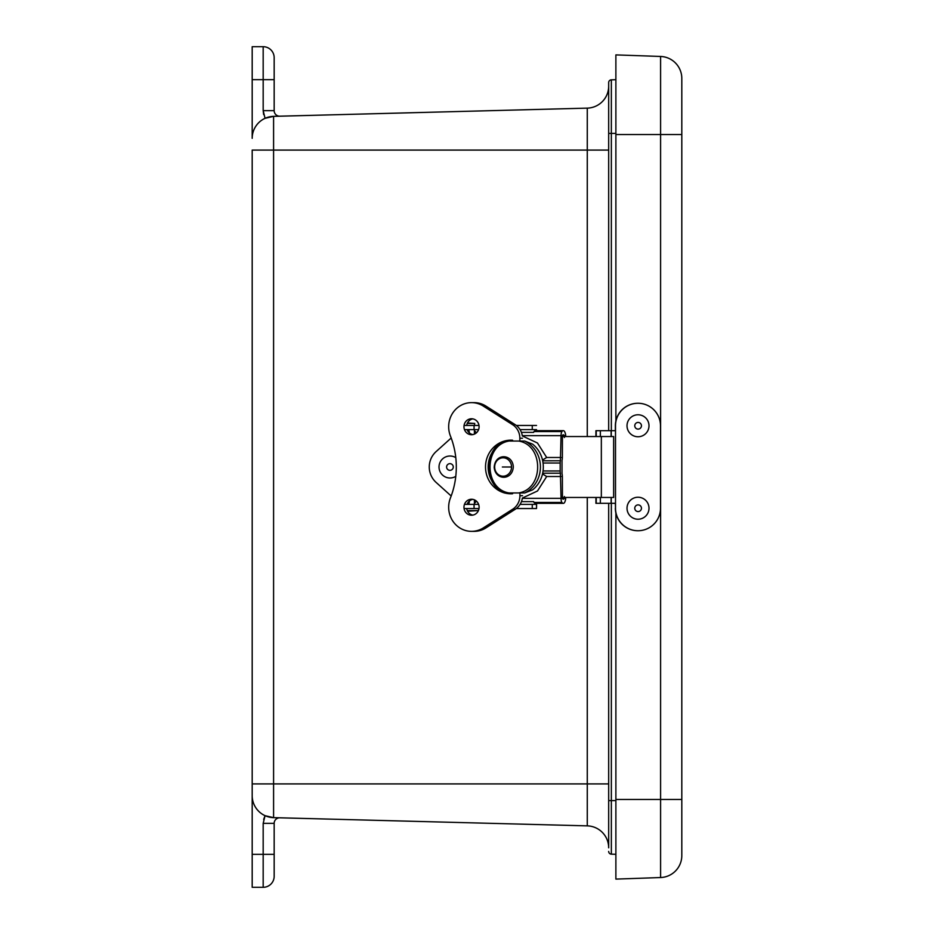 <?xml version="1.0" encoding="UTF-8"?>
<svg xmlns="http://www.w3.org/2000/svg" width="934" height="934" viewBox="0 0 934 934"><rect width="100%" height="100%" fill="white"/><g stroke="black" fill="none" stroke-linecap="round" stroke-linejoin="round"><path stroke-width="1.4" d="M269.576 116.832L273.592 116.353A21.984 21.984 0 0 0 252.192 138.325A21.984 21.984 0 0 1 273.592 116.353L265.069 118.314A21.984 21.984 0 0 0 252.192 138.325L252.192 46.7L263.178 46.7A10.986 10.986 0 0 1 274.164 57.686L274.164 110.656A5.534 5.534 0 0 0 279.85 116.19L278.472 116.225M608.676 430.691L608.676 86.173A21.984 21.984 0 0 1 587.276 108.134L273.592 116.353L273.592 783.906L252.192 783.906L252.192 795.675L252.192 150.094L587.276 150.094L587.276 108.134L278.25 116.236M252.192 854.33L263.178 854.33L263.178 823.344L274.164 823.344L274.164 876.314A10.986 10.986 0 0 1 263.178 887.3L252.192 887.3L252.192 795.675A21.984 21.984 0 0 0 273.592 817.647L587.276 825.866L587.276 497.46M274.164 95.898L274.164 57.686A10.986 10.986 0 0 0 263.178 46.7L263.178 79.67L252.192 79.67M274.164 876.314L274.164 838.102M263.178 823.344L265.069 815.686L273.592 817.647L587.276 825.866A21.984 21.984 0 0 1 608.676 847.827L608.676 800.601L608.676 847.827M274.164 79.67L263.178 79.67L263.178 110.656L265.069 118.314L267.416 117.404M276.791 116.271L277.503 116.248M279.85 817.81L273.592 817.647L279.85 817.81A5.534 5.534 0 0 0 274.164 823.344M608.676 851.423A2.744 2.744 0 0 0 611.35 854.166L611.35 800.601L608.676 800.601L608.676 503.309M611.35 430.691L611.35 133.399L608.676 133.399L608.676 82.577A2.744 2.744 0 0 1 611.35 79.834L615.88 79.717M611.35 854.166L615.88 854.283M467.736 502.994L469.148 502.994A5.884 5.581 90 0 1 469.51 500.928M469.487 433.014A5.884 5.581 90 0 1 469.148 431.006L467.759 431.006M564.381 496.503L564.323 497.892A3.281 1.039 -90 0 1 564.159 498.371A3.981 1.261 -90 0 1 563.436 499.188A7.565 2.393 -90 0 1 563.354 499.2A7.565 2.393 -90 0 1 562.431 498.616L562.373 477.332A6.923 2.195 90 0 0 562.023 473.596L562.023 460.404A6.923 2.195 90 0 0 562.373 456.668L562.431 435.384A7.565 2.393 -90 0 1 563.354 434.8A7.565 2.393 -90 0 1 563.436 434.812A3.981 1.261 -90 0 1 564.159 435.629A3.281 1.039 -90 0 1 564.323 436.108L564.381 437.497M564.323 497.892L565.665 498.873A7.437 2.358 -90 0 1 564.965 501.651A8.126 2.58 -90 0 1 563.471 503.344A11.71 3.713 -90 0 1 563.354 503.344A11.71 3.713 -90 0 1 561.929 502.445A4.46 1.413 -90 0 1 561.054 498.324L560.388 473.211A4.156 1.319 -90 0 1 560.178 470.969L560.178 463.019A4.156 1.319 -90 0 1 560.388 460.777L561.054 435.676A4.46 1.413 -90 0 1 561.929 431.555A11.71 3.713 -90 0 1 563.354 430.656A11.71 3.713 -90 0 1 563.471 430.656A8.126 2.58 -90 0 1 564.965 432.349A7.437 2.358 -90 0 1 565.665 435.127L565.665 436.563M521.452 501.616L533.618 501.616A4.46 1.413 90 0 0 534.026 502.445A11.71 3.713 90 0 0 535.462 503.344A11.71 3.713 90 0 0 535.567 503.344L563.249 503.344M490.408 456.457L491.529 453.609A26.817 25.44 90 0 0 491.436 480.181L490.408 477.543M474.402 502.994A3.456 1.81 -90 0 0 476.071 500.822M476.06 433.131A3.456 1.81 -90 0 0 474.402 431.006M563.249 430.656L535.567 430.656A11.71 3.713 90 0 0 535.462 430.656A11.71 3.713 90 0 0 534.026 431.555A4.46 1.413 90 0 0 533.618 432.384L521.417 432.384M522.55 495.685L519.923 495.685A15.82 15.002 90 0 1 512.673 509.24L483.497 527.792A24.109 22.871 90 0 1 471.542 531.353A24.109 22.871 90 0 1 450.433 497.962A80.558 76.39 90 0 0 450.41 435.956A24.097 22.848 90 0 1 471.53 402.636A24.097 22.848 90 0 1 483.462 406.185L512.591 424.678L515.206 424.678A15.82 15.002 -90 0 1 522.316 435.944L537.447 442.985L546.682 457.485L561.054 457.485M561.054 476.515L546.682 476.515L537.494 490.98L522.386 498.044A15.82 15.002 -90 0 1 515.288 509.24L486.112 527.792A24.109 22.871 -90 0 1 474.168 531.353L471.542 531.353M546.682 476.515L542.514 473.947M542.514 460.053L546.682 457.485M565.665 498.873L565.665 497.437M562.373 497.46L613.638 497.46L613.638 436.54L562.373 436.54M474.25 508.54L466.685 508.54A7.997 7.577 90 0 0 472.849 515.113M467.479 422.974L474.741 423.441L467.257 423.441M467.292 510.594L478.056 510.594L467.595 511.225M519.327 492.954L509.065 492.954C483.707 488.984 483.707 445.016 509.065 441.046L504.36 441.046C483.602 449.254 483.602 484.746 504.36 492.965L509.065 492.954M524.663 492.954A28.207 25.872 -90 0 0 540.412 467A28.207 25.872 -90 0 0 524.663 441.046L532.578 444.129A28.207 25.872 -90 0 1 532.578 489.871L524.663 492.954L518.639 492.954C543.997 488.984 543.997 445.016 518.639 441.046L509.754 441.046M524.663 441.046L518.639 441.046M472.837 434.59A7.974 7.565 90 0 1 467.093 429.617M466.685 425.46A7.974 7.565 90 0 1 472.837 418.876M467.082 504.383A7.997 7.577 90 0 1 472.849 499.363M515.206 424.678L486.077 406.185A24.097 22.848 -90 0 0 474.157 402.636L471.53 402.636M471.53 418.759A7.974 7.565 90 0 1 479.095 426.733A7.974 7.565 90 0 1 471.53 434.719A7.974 7.565 90 0 1 463.964 426.733A7.974 7.565 90 0 1 471.53 418.759M471.542 499.246A7.997 7.577 90 0 1 479.119 507.232A7.997 7.577 90 0 1 471.542 515.229A7.997 7.577 90 0 1 463.964 507.232A7.997 7.577 90 0 1 471.542 499.246M512.591 492.954L512.591 493.747A26.817 25.44 90 0 1 510.956 493.806A26.817 25.44 90 0 1 504.617 492.954M503.951 492.767A26.817 25.44 90 0 1 485.517 466.872A26.817 25.44 90 0 1 504.15 441.14M504.488 441.046A26.817 25.44 90 0 1 510.956 440.159A26.817 25.44 90 0 1 512.591 440.218L512.591 441.046M512.591 424.678A15.82 15.002 90 0 1 519.853 438.233L522.48 438.233M519.853 441.046L519.853 438.233M519.923 495.685L519.923 492.954M451.192 437.999L436.131 451.566A20.77 20.758 -90 0 0 436.131 482.434L451.18 495.989M516.304 508.54L536.525 508.54L536.525 503.344M536.525 430.656L536.525 429.617L520.063 429.617M478.582 429.617L464.478 429.617M536.525 508.54L536.63 503.344M536.63 430.656L536.525 429.617M478.617 504.383L464.467 504.383M536.525 504.383L520.075 504.383M536.525 425.46L516.339 425.46M479.002 425.46L464.058 425.46M464.07 508.54L479.025 508.54M450.83 456.037A10.986 10.986 90 0 1 455.792 457.648A10.986 10.986 90 0 0 450.013 456.014L450.013 456.014A10.986 10.986 90 0 1 450.818 456.037M450.013 477.986L450.001 477.986A10.986 10.986 90 0 0 455.792 476.34A10.986 10.986 90 0 1 450.013 477.986L450.013 477.986A10.986 10.986 90 0 1 439.027 466.591A10.986 10.986 90 0 1 450.001 456.014L450.001 456.014M449.686 470.327A3.339 3.339 90 0 1 447.176 465.12A3.339 3.339 90 0 1 452.943 465.552A3.339 3.339 90 0 1 449.686 470.327M615.88 799.446L615.88 879.104L660.595 877.54L660.595 799.446L615.88 799.446L615.88 513.011M681.808 855.579A21.984 21.984 0 0 1 660.595 877.54A21.984 21.984 0 0 0 681.808 855.579L681.808 78.421A21.984 21.984 0 0 0 660.595 56.46L615.88 54.896L615.88 420.989M681.808 799.446L660.595 799.446L660.595 56.46L615.88 54.896M595.939 503.309L595.939 497.46L595.927 503.309L615.506 503.309L615.506 508.236A22.509 22.498 90 0 0 637.992 530.734A22.509 22.498 90 0 0 660.49 508.236L660.49 425.764A22.509 22.498 90 0 0 637.992 403.266A22.509 22.498 90 0 0 615.506 425.764L615.506 430.691L595.927 430.691L595.927 436.54L595.939 430.691M615.506 508.236L615.366 503.309M637.992 403.266L637.852 403.266A22.509 22.498 90 0 0 615.366 425.764L615.366 430.691M615.366 508.236A22.509 22.498 90 0 0 637.852 530.734L637.992 530.734M600.352 430.691L600.352 436.54M600.352 497.46L600.352 503.309M596.219 503.309L596.219 497.46M596.219 436.54L596.219 430.691M638.015 436.762L637.992 436.762A10.986 10.986 -90 0 1 628.29 420.627A10.986 10.986 -90 0 1 638.004 414.778L638.015 414.778A10.986 10.986 -90 0 1 647.717 430.913A10.986 10.986 -90 0 1 628.921 431.94A10.986 10.986 -90 0 1 638.015 414.778M640.864 423.896A3.339 3.339 -90 0 1 638.354 429.103A3.339 3.339 -90 0 1 635.097 424.316A3.339 3.339 -90 0 1 640.864 423.896M638.015 519.222L637.992 519.222A10.986 10.986 -90 0 1 627.018 508.236A10.986 10.986 -90 0 1 638.004 497.238L638.015 497.238A10.986 10.986 -90 0 1 648.99 507.827A10.986 10.986 -90 0 1 638.015 519.222A10.986 10.986 -90 0 1 627.041 508.633A10.986 10.986 -90 0 1 638.015 497.238M634.77 508.353A3.339 3.339 -90 0 1 639.673 505.282A3.339 3.339 -90 0 1 639.883 511.061A3.339 3.339 -90 0 1 634.77 508.353M608.676 783.906L273.592 783.906L273.592 817.647M263.178 887.3L263.178 854.33L274.164 854.33M265.069 815.686L263.657 819.398M274.164 110.656L263.178 110.656L263.657 114.602M587.276 436.54L587.276 150.094L608.676 150.094M608.676 86.173A21.984 21.984 0 0 1 587.276 108.134M608.676 82.577A2.744 2.744 0 0 1 611.35 79.834L611.35 133.399L615.88 133.399M615.88 800.601L611.35 800.601L611.35 503.309M565.665 435.127L564.323 436.108M543.051 470.969L560.178 470.969M560.178 463.019L543.051 463.019M561.054 435.676L522.281 435.676M522.339 498.324L561.054 498.324M562.373 498.371L564.159 498.371M534.026 502.445L561.929 502.445M561.929 431.555L534.026 431.555M564.159 435.629L562.373 435.629M542.677 473.211L560.388 473.211M560.388 460.777L542.666 460.789M601.333 497.46L601.333 436.54M511.54 467A9.2 8.429 90 0 1 503.111 476.2A9.2 8.429 90 0 1 494.67 467A9.2 8.429 90 0 1 503.099 457.8A9.2 8.429 90 0 1 511.54 467L502.364 467M512.673 509.24L515.288 509.24M483.497 527.792L486.112 527.792M483.462 406.185L486.077 406.185M532.263 425.46L532.263 429.617M474.063 429.617L474.063 425.46M474.063 508.54L474.063 504.383M532.263 508.54L532.263 504.383M681.808 134.554L615.88 134.554M615.506 430.691L615.506 503.309M611.233 430.691L611.233 436.54M611.233 497.46L611.233 503.309M611.14 430.691L611.14 436.54M611.14 497.46L611.14 503.309M535.462 503.344L563.354 503.344M535.462 430.656L563.354 430.656M513.303 467C512.789 453.761 495.02 452.757 494.191 467.385C495.382 480.578 512.311 480.695 513.303 467M474.402 429.617L474.402 434.112M474.402 499.83L474.402 504.383M474.741 423.441L474.402 425.46M467.841 508.54L477.869 508.54L478.862 509.287"/></g></svg>

